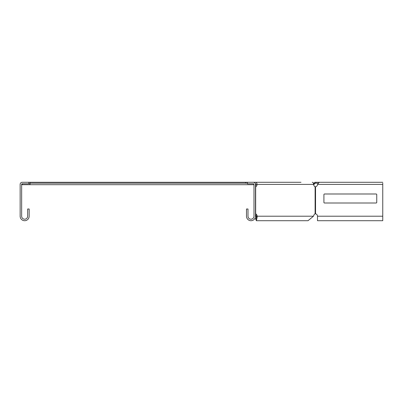 <?xml version="1.0" encoding="UTF-8"?>
<svg xmlns="http://www.w3.org/2000/svg" width="403" height="403" viewBox="0 0 403 403"><rect width="100%" height="100%" fill="white"/><g stroke="black" fill="none" stroke-linecap="round" stroke-linejoin="round"><path stroke-width="0.6" d="M255.981 184.69L255.492 184.69M247.387 182.287L253.391 182.287A2.101 2.101 0 0 1 255.492 184.388L255.492 216.21A4.504 4.504 0 0 1 250.993 220.713A4.504 4.504 0 0 1 246.49 216.21L246.49 209.006L247.991 209.006L247.991 216.21A3.002 3.002 0 0 0 250.993 219.212A3.002 3.002 0 0 0 253.991 216.21L253.991 184.388A0.599 0.599 0 0 0 253.391 183.788L247.387 183.788L247.387 182.287L30.054 182.287L30.054 184.69L253.991 184.69M30.054 184.69L22.251 184.69L22.251 183.788A0.599 0.599 0 0 0 21.651 184.388L21.651 216.21A3.002 3.002 0 0 0 24.654 219.212A3.002 3.002 0 0 0 27.656 216.21L27.656 209.006L29.157 209.006L29.157 216.21A4.504 4.504 0 0 1 24.654 220.713A4.504 4.504 0 0 1 20.15 216.21L20.15 184.388A2.101 2.101 0 0 1 22.251 182.287L28.855 182.287L28.855 183.788L22.251 183.788M313.327 183.788L314.209 182.902L314.849 183.541L313.7 184.69M314.849 183.541L315.695 183.189L315.695 182.287L314.824 182.287L314.209 182.902M313.675 183.436L314.315 184.075M30.054 183.788L28.855 183.788M253.391 182.287L255.567 182.287A2.101 1.486 90 0 1 257.054 184.388L255.991 184.388A0.599 0.423 90 0 0 255.567 183.788L255.406 183.788M382.754 183.189L382.754 220.713L317.493 220.713L317.493 216.21A2.403 2.403 0 0 0 315.539 213.847L315.111 213.847A2.403 1.698 90 0 0 313.957 215.011L313.463 216.21L308.018 220.713L256.399 220.713L255.154 217.922M318.184 183.189L315.695 183.189M322.022 182.287L315.695 182.287M253.825 184.075L253.427 183.788M30.054 183.189L245.588 183.189L245.588 182.287M247.387 183.189L245.588 183.189M323.916 202.402A0.599 0.599 0 0 0 324.521 203.001L376.15 203.001A0.599 0.599 0 0 0 376.75 202.402L376.75 194.594A0.599 0.599 0 0 0 376.15 193.994L324.521 193.994A0.599 0.599 0 0 0 323.916 194.594L323.916 202.402A0.599 0.599 0 0 0 324.521 203.001M300.991 182.287L255.567 182.287M255.492 213.847L255.668 213.847A2.403 1.698 -90 0 1 256.827 215.011L257.316 216.21L256.258 216.21C256.348 220.083 256.444 220.083 256.54 216.21L255.477 216.21M255.492 216.169L255.865 215.257M255.492 214.507A2.403 1.698 -90 0 1 255.764 215.011L256.258 216.21C256.348 220.083 256.444 220.083 256.54 216.21M313.463 216.21L257.316 216.21L256.399 220.713M312.244 182.287A2.101 1.486 90 0 1 313.73 184.388A2.403 1.698 90 0 0 315.111 186.75L315.539 186.75A2.403 2.403 0 0 0 317.493 184.388L319.272 182.287L382.754 182.287M313.73 184.388L257.054 184.388A2.403 1.698 -90 0 1 255.668 186.75L255.492 186.75M255.991 184.388A2.403 1.698 -90 0 1 255.492 186.09M324.521 193.994A0.599 0.599 0 0 0 323.916 194.594M376.75 194.594A0.599 0.599 0 0 0 376.15 193.994M376.15 203.001A0.599 0.599 0 0 0 376.75 202.402M30.054 182.287L28.855 182.287M256.827 215.011L255.764 215.011M315.111 186.75L315.111 213.847M255.668 186.75L255.668 213.847M315.539 186.75L315.539 213.847M317.493 216.21L382.754 216.21M317.493 184.388L382.754 184.388"/></g></svg>
